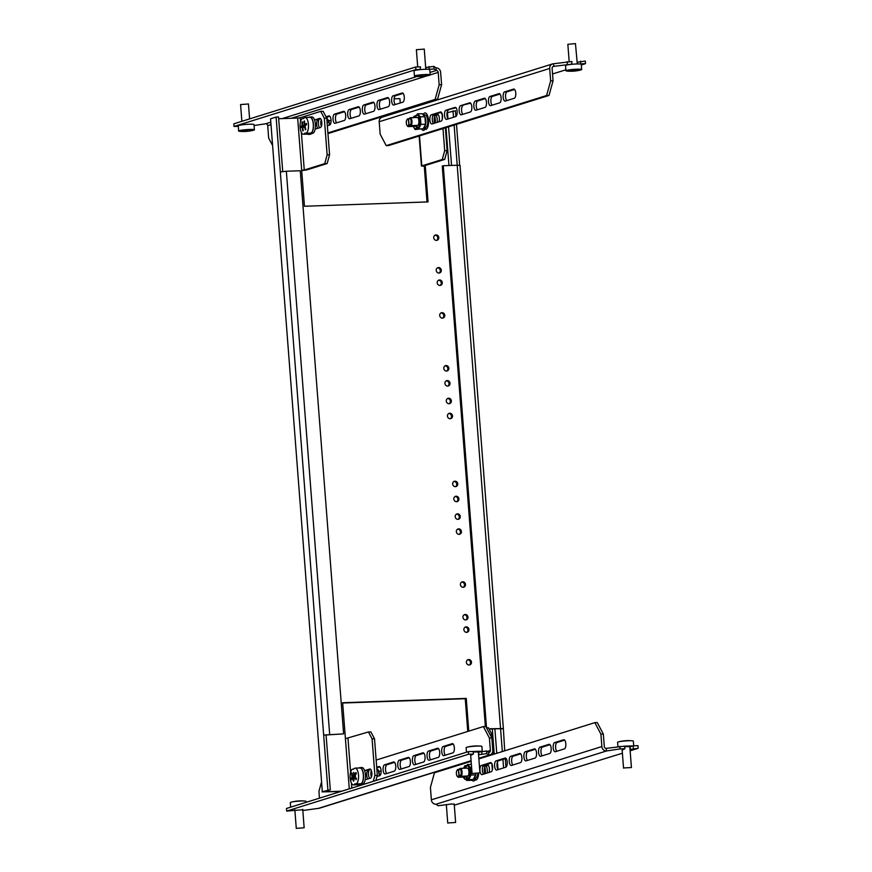 <?xml version="1.0" encoding="UTF-8"?>
<svg xmlns="http://www.w3.org/2000/svg" width="872" height="872" viewBox="0 0 872 872"><rect width="100%" height="100%" fill="white"/><g stroke="black" fill="none" stroke-linecap="round" stroke-linejoin="round"><path stroke-width="1.31" d="M484.799 773.769A4.611 1.798 88 0 1 484.265 771.197A4.611 1.798 88 0 1 485.671 766.074L488.255 765.267M365.313 778.903A4.611 1.798 -92 0 0 366.218 779.47A4.611 1.798 -92 0 0 366.414 779.437L370.458 778.173A4.611 1.798 -92 0 0 371.886 773.29A4.611 1.798 -92 0 0 369.935 768.995A4.611 1.798 -92 0 0 369.75 769.028L365.706 770.292A4.611 1.798 -92 0 0 364.812 771.306M370.709 769.398L368.137 770.205A4.611 1.798 -92 0 0 366.72 775.328A4.611 1.798 -92 0 0 367.875 778.979M315.25 128.249A4.611 1.798 -92 0 0 316.155 128.816A4.611 1.798 -92 0 0 316.351 128.784L320.384 127.519A4.611 1.798 -92 0 0 321.823 122.636A4.611 1.798 -92 0 0 319.871 118.341A4.611 1.798 -92 0 0 319.686 118.374L315.642 119.638A4.611 1.798 -92 0 0 314.748 120.652M320.645 118.745L318.062 119.551A4.611 1.798 -92 0 0 316.656 124.674A4.611 1.798 -92 0 0 317.811 128.326M434.736 123.116A4.611 1.798 88 0 1 434.191 120.543A4.611 1.798 88 0 1 435.608 115.42L438.191 114.614M453.909 481.508A2.769 2.529 -107.4 0 1 455.522 486.663M455.01 481.18A2.769 2.529 -107.4 0 1 456.045 486.565A2.769 2.529 -107.4 0 1 452.721 484.352A2.769 2.529 -107.4 0 1 455.01 481.18M456.427 514.164A2.769 2.529 -107.4 0 1 458.04 519.331M457.528 513.848A2.769 2.529 -107.4 0 1 458.563 519.232A2.769 2.529 -107.4 0 1 455.238 517.02A2.769 2.529 -107.4 0 1 457.528 513.848M446.17 380.901A2.769 2.529 -107.4 0 1 447.783 386.067M447.271 380.584A2.769 2.529 -107.4 0 1 448.306 385.969A2.769 2.529 -107.4 0 1 444.982 383.745A2.769 2.529 -107.4 0 1 447.271 380.584M448.677 413.568A2.769 2.529 -107.4 0 1 450.29 418.724M449.778 413.241A2.769 2.529 -107.4 0 1 450.813 418.625A2.769 2.529 -107.4 0 1 447.489 416.413A2.769 2.529 -107.4 0 1 449.778 413.241M464.166 614.771A2.769 2.529 -107.4 0 1 465.779 619.938M465.267 614.455A2.769 2.529 -107.4 0 1 466.302 619.829A2.769 2.529 -107.4 0 1 462.978 617.616A2.769 2.529 -107.4 0 1 465.267 614.455M461.648 582.104A2.769 2.529 -107.4 0 1 463.261 587.27M462.749 581.788A2.769 2.529 -107.4 0 1 463.784 587.172A2.769 2.529 -107.4 0 1 460.46 584.959A2.769 2.529 -107.4 0 1 462.749 581.788M438.431 280.293A2.769 2.529 -107.4 0 1 440.044 285.46M439.532 279.977A2.769 2.529 -107.4 0 1 440.567 285.362A2.769 2.529 -107.4 0 1 437.243 283.149A2.769 2.529 -107.4 0 1 439.532 279.977M440.938 312.961A2.769 2.529 -107.4 0 1 442.551 318.127M442.039 312.645A2.769 2.529 -107.4 0 1 443.074 318.029A2.769 2.529 -107.4 0 1 439.75 315.806A2.769 2.529 -107.4 0 1 442.039 312.645M447.521 398.537A2.769 2.529 -107.4 0 1 449.135 403.703M448.622 398.221A2.769 2.529 -107.4 0 1 449.658 403.605A2.769 2.529 -107.4 0 1 446.333 401.393A2.769 2.529 -107.4 0 1 448.622 398.221M445.014 365.88A2.769 2.529 -107.4 0 1 446.628 371.036M446.115 365.553A2.769 2.529 -107.4 0 1 447.151 370.938A2.769 2.529 -107.4 0 1 443.826 368.725A2.769 2.529 -107.4 0 1 446.115 365.553M434.954 235.222A2.769 2.529 -107.4 0 1 436.567 240.389M436.055 234.906A2.769 2.529 -107.4 0 1 437.09 240.291A2.769 2.529 -107.4 0 1 433.766 238.067A2.769 2.529 -107.4 0 1 436.055 234.906M437.472 267.889A2.769 2.529 -107.4 0 1 439.085 273.045M438.572 267.562A2.769 2.529 -107.4 0 1 439.608 272.947A2.769 2.529 -107.4 0 1 436.283 270.734A2.769 2.529 -107.4 0 1 438.572 267.562M455.064 496.528A2.769 2.529 -107.4 0 1 456.677 501.694M456.165 496.212A2.769 2.529 -107.4 0 1 457.201 501.596A2.769 2.529 -107.4 0 1 453.876 499.384A2.769 2.529 -107.4 0 1 456.165 496.212M465.114 627.186A2.769 2.529 -107.4 0 1 466.727 632.342M466.215 626.859A2.769 2.529 -107.4 0 1 467.25 632.244A2.769 2.529 -107.4 0 1 463.926 630.031A2.769 2.529 -107.4 0 1 466.215 626.859M457.582 529.195A2.769 2.529 -107.4 0 1 459.195 534.351M458.683 528.868A2.769 2.529 -107.4 0 1 459.718 534.253A2.769 2.529 -107.4 0 1 456.394 532.04A2.769 2.529 -107.4 0 1 458.683 528.868M467.632 659.842A2.769 2.529 -107.4 0 1 469.245 665.009M468.733 659.526A2.769 2.529 -107.4 0 1 469.768 664.911A2.769 2.529 -107.4 0 1 466.444 662.698A2.769 2.529 -107.4 0 1 468.733 659.526M482.914 766.357A4.611 1.798 88 0 1 483.252 766.161L487.295 764.897A4.611 1.798 88 0 1 487.481 764.864A4.611 1.798 88 0 1 489.214 767.491A4.611 1.798 88 0 1 489.116 772.418M492.342 769.943L491.852 763.665M491.187 755.043L491.132 754.313M493.563 754.302L492.048 734.649L490.129 734.715M485.377 726.496L442.257 166.04L443.27 165.724L486.522 727.826L488.418 727.749L492.048 734.649M373.271 781.345L374.895 775.448L377.325 775.361L374.513 738.78L372.082 738.867L368.453 731.968L345.421 738.66L349.28 788.833M377.325 775.361L375.897 780.516M368.453 731.968L370.873 731.881L374.513 738.78M374.895 775.448L372.082 738.867M468.776 731.128L466.258 698.396L342.652 702.734L345.421 738.66M278.659 118.734L297.668 118.058L304.448 206.25L428.054 201.912L425.285 165.974L424.283 166.29L427.018 201.944M455.893 116.488L455.457 110.766L447.053 112.684M456.492 124.347L459.653 165.288M505.956 767.142L505.302 758.662M504.703 750.825L503.362 728.545L488.952 728.763M503.002 728.752L500.583 728.839L502.327 751.566M502.937 759.403L503.591 767.894M453.026 110.853L453.516 117.24M454.127 125.088L457.211 165.233L460.024 165.429L503.362 728.545M322.324 791.667L270.549 118.799L322.324 791.667L330.303 789.847L325.768 791.264M327.883 789.934L280.326 171.937L286.343 171.239L300.273 170.749L343.601 733.864L323.654 735.052L326.084 734.976L330.303 789.847M270.549 118.799L276.108 117.066L280.326 171.937M282.724 171.522L278.528 116.979L276.108 117.066M341.726 791.198L325.812 791.754M467.763 731.444L465.245 698.712L342.674 703.017M340.712 791.514L321.964 791.874M466.258 698.396L465.245 698.712M343.601 733.864L326.084 734.976M500.572 728.687L489.094 729.036M443.27 165.724L457.201 165.233L500.528 728.349M301.679 170.323L304.263 170.018L301.363 132.435M301.701 170.585L306.682 169.942L327.142 163.544L324.722 163.631L304.263 170.018M300.535 121.622L300.24 117.764L297.668 118.058M300.24 117.764L320.7 111.365L323.12 111.278L326.76 118.178L329.572 154.758L327.142 163.544M326.76 118.178L324.33 118.254L327.142 154.845L329.572 154.758M324.33 118.254L320.7 111.365M324.722 163.631L327.142 154.845M445.363 127.824L447.118 150.627L444.687 159.413L425.253 165.484M444.687 159.413L442.268 159.5L421.808 165.887L424.283 166.29M432.85 115.704A4.611 1.798 88 0 1 433.188 115.507L437.232 114.243A4.611 1.798 88 0 1 437.417 114.21A4.611 1.798 88 0 1 439.139 116.837A4.611 1.798 88 0 1 439.052 121.764M442.268 159.5L444.687 150.714L447.118 150.627M442.202 114.112L442.278 119.29M442.987 128.566L444.687 150.714M441.875 114.134L440.992 112.466M470.684 755.403L473.387 754.073L468.547 754.247L468.34 751.631L473.191 751.457L473.387 754.073M468.547 754.247L286.681 811.069L302.758 809.75M302.824 810.502L318.422 808.377L471.087 760.678M478.357 752.187L486.522 750.988L488.712 752.492L488.92 755.108L486.718 753.604L478.554 754.803M286.681 811.069L286.485 808.464L468.34 751.631M481.671 751.163L481.878 753.779M486.718 753.604L486.522 750.988M409.24 757.768L401.6 760.155A4.611 1.798 -92 0 0 400.161 764.036A4.611 1.798 -92 0 0 401.349 768.93M430.648 759.774A4.611 1.798 88 0 1 429.46 754.88A4.611 1.798 88 0 1 430.899 750.999L438.54 748.612M491.852 737.974L489.421 738.061L483.371 726.572L485.791 726.485L491.852 737.974L492.8 750.389A4.611 4.218 72.6 0 1 489.933 754.934L478.837 758.4M394.591 762.346L386.95 764.733A4.611 1.798 -92 0 0 385.511 768.614A4.611 1.798 -92 0 0 386.699 773.508M379.941 766.924L376.748 767.916M371.341 770.488A4.611 1.798 -92 0 0 371.418 776.985M415.998 764.352A4.611 1.798 88 0 1 414.81 759.458A4.611 1.798 88 0 1 416.249 755.577L423.89 753.19M445.298 755.196A4.611 1.798 88 0 1 444.11 750.302A4.611 1.798 88 0 1 445.548 746.421L453.189 744.034M408.979 766.543A4.611 1.798 -92 0 0 410.407 761.659A4.611 1.798 -92 0 0 408.467 757.365A4.611 1.798 -92 0 0 408.27 757.397L399.18 760.231A4.611 1.798 -92 0 0 397.752 765.115A4.611 1.798 -92 0 0 399.692 769.409A4.611 1.798 -92 0 0 399.888 769.377L408.979 766.543M376.998 776.527L379.68 775.699A4.611 1.798 -92 0 0 381.108 770.815A4.611 1.798 -92 0 0 379.167 766.521A4.611 1.798 -92 0 0 378.971 766.553L376.704 767.262M369.314 769.834A4.611 1.798 -92 0 0 368.453 774.336A4.611 1.798 -92 0 0 369.837 778.369M394.329 771.121A4.611 1.798 -92 0 0 395.757 766.237A4.611 1.798 -92 0 0 393.817 761.943A4.611 1.798 -92 0 0 393.621 761.975L384.53 764.809A4.611 1.798 -92 0 0 383.102 769.693A4.611 1.798 -92 0 0 385.043 773.987A4.611 1.798 -92 0 0 385.239 773.955L394.329 771.121M489.421 738.061L490.38 750.465L487.208 751.457M376.148 760.079L483.371 726.572M321.278 782.849L318.934 791.329L319.457 798.153M423.629 761.965L414.538 764.798A4.611 1.798 88 0 1 414.342 764.831A4.611 1.798 88 0 1 412.402 760.537A4.611 1.798 88 0 1 413.829 755.653L422.92 752.819A4.611 1.798 88 0 1 423.116 752.787A4.611 1.798 88 0 1 425.056 757.081A4.611 1.798 88 0 1 423.629 761.965M438.278 757.387L429.188 760.221A4.611 1.798 88 0 1 428.991 760.264A4.611 1.798 88 0 1 427.051 755.959A4.611 1.798 88 0 1 428.479 751.075L437.57 748.241A4.611 1.798 88 0 1 437.766 748.209A4.611 1.798 88 0 1 439.706 752.503A4.611 1.798 88 0 1 438.278 757.387M452.928 752.808L443.837 755.653A4.611 1.798 88 0 1 443.641 755.686A4.611 1.798 88 0 1 441.701 751.381A4.611 1.798 88 0 1 443.129 746.497L452.219 743.663A4.611 1.798 88 0 1 452.415 743.631A4.611 1.798 88 0 1 454.356 747.925A4.611 1.798 88 0 1 452.928 752.808M488.712 752.492A1.973 1.809 72.6 0 0 490.38 750.465M478.826 758.259L488.92 755.108A4.611 4.218 72.6 0 0 489.933 754.934M471.098 760.82L319.446 808.202A4.611 4.218 -107.4 0 1 318.422 808.377M577.155 62.239L585.319 61.051L585.515 63.656L580.665 63.83L580.469 61.214M572.185 64.125L553.785 66.348L553.578 63.743L571.988 61.52L571.618 64.31M552.543 73.967L565.852 69.804M581.33 64.975L585.515 63.656M580.098 64.005L580.665 63.83M567.138 61.683L567.345 64.299M460.601 105.665L469.692 102.82A4.611 1.798 88 0 1 469.888 102.787A4.611 1.798 88 0 1 471.828 107.093A4.611 1.798 88 0 1 470.4 111.965L461.299 114.81A4.611 1.798 88 0 1 461.114 114.842A4.611 1.798 88 0 1 459.163 110.548A4.611 1.798 88 0 1 460.601 105.665L470.651 103.19M489.901 96.509A4.611 1.798 -92 0 0 488.473 101.392A4.611 1.798 -92 0 0 490.413 105.686A4.611 1.798 -92 0 0 490.598 105.654L499.7 102.809A4.611 1.798 -92 0 0 501.128 97.936A4.611 1.798 -92 0 0 499.187 93.631A4.611 1.798 -92 0 0 498.991 93.664L489.901 96.509L492.32 96.421A4.611 1.798 -92 0 0 490.882 100.302A4.611 1.798 -92 0 0 492.059 105.196M386.209 145.635L546.602 95.517L550.646 80.867L549.687 68.463A4.611 4.218 72.6 0 1 552.554 63.918L382.067 117.186A4.611 4.218 -107.4 0 0 379.2 121.731L380.148 134.146L386.209 145.635L388.629 145.548L549.022 95.43L546.602 95.517M445.952 110.243L455.042 107.398A4.611 1.798 88 0 1 455.238 107.365A4.611 1.798 88 0 1 457.179 111.66A4.611 1.798 88 0 1 455.751 116.543L446.649 119.388A4.611 1.798 88 0 1 446.464 119.42A4.611 1.798 88 0 1 444.513 115.126A4.611 1.798 88 0 1 445.952 110.243L456.002 107.768M431.302 114.821L440.393 111.976A4.611 1.798 88 0 1 440.589 111.943A4.611 1.798 88 0 1 442.529 116.238A4.611 1.798 88 0 1 441.101 121.121L432 123.966A4.611 1.798 88 0 1 431.814 123.998A4.611 1.798 88 0 1 429.863 119.704A4.611 1.798 88 0 1 431.302 114.821L441.352 112.346M475.251 101.087A4.611 1.798 -92 0 0 473.812 105.97A4.611 1.798 -92 0 0 475.763 110.264A4.611 1.798 -92 0 0 475.949 110.232L485.05 107.387A4.611 1.798 -92 0 0 486.478 102.514A4.611 1.798 -92 0 0 484.538 98.209A4.611 1.798 -92 0 0 484.342 98.242L475.251 101.087L477.671 100.999A4.611 1.798 -92 0 0 476.232 104.88A4.611 1.798 -92 0 0 477.409 109.774M504.55 91.931A4.611 1.798 -92 0 0 503.122 96.814A4.611 1.798 -92 0 0 505.062 101.108A4.611 1.798 -92 0 0 505.259 101.076L514.349 98.231A4.611 1.798 -92 0 0 515.777 93.359A4.611 1.798 -92 0 0 513.837 89.053A4.611 1.798 -92 0 0 513.641 89.086L504.55 91.931L506.97 91.843A4.611 1.798 -92 0 0 505.531 95.724A4.611 1.798 -92 0 0 506.708 100.618M462.76 114.352A4.611 1.798 88 0 1 461.582 109.458A4.611 1.798 88 0 1 463.021 105.577M433.46 123.508A4.611 1.798 88 0 1 432.283 118.614A4.611 1.798 88 0 1 433.722 114.733M448.11 118.93A4.611 1.798 88 0 1 446.933 114.036A4.611 1.798 88 0 1 448.372 110.155M550.646 80.867L553.066 80.791L552.118 68.376A1.973 1.809 72.6 0 1 553.785 66.348L552.935 66.61M553.066 80.791L549.022 95.43M485.301 98.612L477.671 100.999M499.961 94.034L492.32 96.421M514.611 89.456L506.97 91.843M553.578 63.743A4.611 4.218 72.6 0 0 552.554 63.918M425.678 67.569L433.842 66.37L436.033 67.874A4.611 4.218 72.6 0 1 440.633 72.289L441.581 84.704L437.537 99.354L327.937 133.59M420.141 69.629L420.511 66.839L415.661 67.013L233.805 123.835L234.001 126.451L238.285 126.298M420.707 69.455L415.868 69.618L234.001 126.451M254.079 125.524L265.742 123.759A1.973 1.809 -107.4 0 1 267.715 125.655L270.636 124.74M423.574 76.344A39.643 39.022 118.8 0 1 423.062 76.387A39.643 39.022 118.8 0 1 422.408 76.442A39.894 5.875 -95.2 0 1 422.321 76.453A39.894 5.875 -95.2 0 1 421.841 76.365A39.894 39.262 118.8 0 1 418.059 76.464A39.643 5.842 -95.2 0 1 417.852 76.355A39.894 39.262 -61.2 0 0 421.634 76.256A39.894 5.875 -95.2 0 1 421.023 75.679A39.643 39.022 -61.2 0 0 421.667 75.624A39.643 39.022 -61.2 0 0 422.321 75.559A39.894 5.875 84.8 0 0 422.931 76.136A39.894 39.262 -61.2 0 0 426.67 75.548A39.643 5.842 84.8 0 0 426.877 75.657A39.894 39.262 118.8 0 1 423.138 76.246A39.894 5.875 84.8 0 0 423.639 76.333A39.894 39.894 0 0 0 429.231 75.319A7.903 0.774 175.6 0 0 430.201 74.872L438.202 72.376A1.973 1.809 72.6 0 0 436.24 70.479L434.038 68.986L428.621 69.335M415.661 67.013L415.868 69.618M428.991 66.544L429.198 69.15M433.842 66.37L434.038 68.986M359.166 107.114L351.536 109.501A4.611 1.798 -92 0 0 350.097 113.382A4.611 1.798 -92 0 0 351.274 118.276M326.335 117.371L329.867 116.27M321.354 126.331A4.611 1.798 88 0 1 321.267 119.835M373.816 102.536L366.185 104.923A4.611 1.798 -92 0 0 364.747 108.804A4.611 1.798 -92 0 0 365.924 113.698M388.465 97.958L380.835 100.345A4.611 1.798 -92 0 0 379.396 104.226A4.611 1.798 -92 0 0 380.574 109.12M403.115 93.38L395.485 95.767A4.611 1.798 -92 0 0 394.046 99.648A4.611 1.798 -92 0 0 395.223 104.542M336.625 122.854A4.611 1.798 88 0 1 335.448 117.96A4.611 1.798 88 0 1 336.886 114.079L344.516 111.692M349.116 109.578A4.611 1.798 -92 0 0 347.677 114.461A4.611 1.798 -92 0 0 349.628 118.756A4.611 1.798 -92 0 0 349.814 118.723L358.915 115.889A4.611 1.798 -92 0 0 360.343 111.006A4.611 1.798 -92 0 0 358.403 106.711A4.611 1.798 -92 0 0 358.207 106.744L349.116 109.578L351.536 109.501M393.065 95.844A4.611 1.798 -92 0 0 391.626 100.727A4.611 1.798 -92 0 0 393.577 105.032A4.611 1.798 -92 0 0 393.763 105L402.864 102.155A4.611 1.798 -92 0 0 404.292 97.272A4.611 1.798 -92 0 0 402.352 92.977A4.611 1.798 -92 0 0 402.156 93.01L393.065 95.844L395.485 95.767M378.415 100.422A4.611 1.798 -92 0 0 376.977 105.305A4.611 1.798 -92 0 0 378.928 109.61A4.611 1.798 -92 0 0 379.113 109.578L388.214 106.733A4.611 1.798 -92 0 0 389.642 101.85A4.611 1.798 -92 0 0 387.702 97.555A4.611 1.798 -92 0 0 387.506 97.588L378.415 100.422L380.835 100.345M363.766 105A4.611 1.798 -92 0 0 362.327 109.883A4.611 1.798 -92 0 0 364.278 114.188A4.611 1.798 -92 0 0 364.463 114.145L373.565 111.311A4.611 1.798 -92 0 0 374.993 106.428A4.611 1.798 -92 0 0 373.053 102.133A4.611 1.798 -92 0 0 372.856 102.166L363.766 105L366.185 104.923M272.173 144.719L268.663 138.07L267.715 125.655M437.537 99.354L435.117 99.43L327.894 132.936M435.117 99.43L439.161 84.791L441.581 84.704M438.202 72.376L439.161 84.791M334.467 114.156L343.557 111.322A4.611 1.798 88 0 1 343.742 111.289A4.611 1.798 88 0 1 345.694 115.584A4.611 1.798 88 0 1 344.266 120.467L335.164 123.301A4.611 1.798 88 0 1 334.979 123.334A4.611 1.798 88 0 1 333.028 119.039A4.611 1.798 88 0 1 334.467 114.156L336.886 114.079M326.03 116.794L328.908 115.9A4.611 1.798 88 0 1 329.093 115.867A4.611 1.798 88 0 1 331.044 120.162A4.611 1.798 88 0 1 329.616 125.045L327.338 125.753M319.773 127.715A4.611 1.798 88 0 1 318.389 123.682A4.611 1.798 88 0 1 319.25 119.181M430.016 72.431L436.24 70.479L436.033 67.874M622.161 750.084L624.864 748.754L620.014 748.917L606.454 750.977L435.967 804.246L438.158 805.75L452.045 803.929L454.236 804.42M630.14 750.803L638.195 748.285L630.031 749.473M454.29 805.183L622.401 753.223M633.345 748.449L633.148 745.843L629.835 746.868M633.148 745.843L637.999 745.669L638.195 748.285M606.258 748.361L606.454 750.977A4.611 4.218 72.6 0 1 601.865 746.552L600.906 734.137L594.857 722.648L597.276 722.572L603.337 734.05L604.285 746.465A1.973 1.809 72.6 0 0 606.258 748.361L624.668 746.138L624.864 748.754M620.014 748.917L619.818 746.312M520.464 762.619L511.374 765.463A4.611 1.798 88 0 1 511.177 765.496A4.611 1.798 88 0 1 509.237 761.202A4.611 1.798 88 0 1 510.665 756.318L519.756 753.473A4.611 1.798 88 0 1 519.952 753.441A4.611 1.798 88 0 1 521.892 757.746A4.611 1.798 88 0 1 520.464 762.619M491.165 771.774A4.611 1.798 -92 0 0 492.593 766.891A4.611 1.798 -92 0 0 490.653 762.597A4.611 1.798 -92 0 0 490.456 762.629L481.366 765.474A4.611 1.798 -92 0 0 479.938 770.358A4.611 1.798 -92 0 0 481.878 774.652A4.611 1.798 -92 0 0 482.074 774.619L491.165 771.774M594.857 722.648L478.87 758.891M471.131 761.311L434.463 772.766L430.419 787.416L431.368 799.831A4.611 4.218 -107.4 0 0 435.967 804.246M535.114 758.041L526.023 760.885A4.611 1.798 88 0 1 525.827 760.918A4.611 1.798 88 0 1 523.887 756.624A4.611 1.798 88 0 1 525.315 751.74L534.405 748.895A4.611 1.798 88 0 1 534.601 748.863A4.611 1.798 88 0 1 536.542 753.168A4.611 1.798 88 0 1 535.114 758.041M549.763 753.463L540.673 756.307A4.611 1.798 88 0 1 540.477 756.34A4.611 1.798 88 0 1 538.536 752.046A4.611 1.798 88 0 1 539.964 747.162L549.055 744.317A4.611 1.798 88 0 1 549.251 744.285A4.611 1.798 88 0 1 551.191 748.59A4.611 1.798 88 0 1 549.763 753.463M564.413 748.885L555.322 751.729A4.611 1.798 88 0 1 555.126 751.762A4.611 1.798 88 0 1 553.186 747.468A4.611 1.798 88 0 1 554.614 742.584L563.704 739.739A4.611 1.798 88 0 1 563.901 739.707A4.611 1.798 88 0 1 565.841 744.012A4.611 1.798 88 0 1 564.413 748.885M505.815 767.197A4.611 1.798 -92 0 0 507.242 762.313A4.611 1.798 -92 0 0 505.302 758.019A4.611 1.798 -92 0 0 505.106 758.051L496.015 760.896A4.611 1.798 -92 0 0 494.588 765.779A4.611 1.798 -92 0 0 496.528 770.074A4.611 1.798 -92 0 0 496.724 770.041L505.815 767.197M512.834 765.006A4.611 1.798 88 0 1 511.646 760.112A4.611 1.798 88 0 1 513.085 756.231L520.726 753.844M556.783 751.272A4.611 1.798 88 0 1 555.595 746.378A4.611 1.798 88 0 1 557.034 742.497L564.674 740.11M542.133 755.85A4.611 1.798 88 0 1 540.945 750.956A4.611 1.798 88 0 1 542.384 747.075L550.025 744.688M527.484 760.428A4.611 1.798 88 0 1 526.296 755.534A4.611 1.798 88 0 1 527.734 751.653L535.375 749.266M506.076 758.422L498.435 760.809A4.611 1.798 -92 0 0 496.996 764.689A4.611 1.798 -92 0 0 498.185 769.584M491.427 763L483.786 765.387A4.611 1.798 -92 0 0 482.347 769.268A4.611 1.798 -92 0 0 483.535 774.162M603.337 734.05L600.906 734.137M249.599 118.897L248.455 103.975L240.574 104.575L241.86 121.317M247.245 131.192L247.212 131.323A39.894 39.894 0 0 0 253.436 130.255A7.903 0.774 175.6 0 0 254.406 129.808L254.003 124.576A7.903 0.774 175.6 0 0 254.003 124.576A7.903 0.774 175.6 0 0 246.111 124.413A7.903 0.774 175.6 0 0 238.252 125.775A7.903 0.774 175.6 0 0 238.252 125.786A7.903 0.774 175.6 0 0 238.252 125.797L238.645 131.018A7.903 0.774 175.6 0 0 238.645 131.018A7.903 0.774 175.6 0 0 239.68 131.312A39.894 39.894 0 0 0 245.904 131.432L245.926 131.301A39.894 39.698 -178.2 0 1 242.1 131.345L242.111 131.214A39.894 39.698 1.8 0 0 245.937 131.171L245.926 130.549A39.643 39.447 1.8 0 0 247.234 130.451L247.245 131.062A39.894 39.698 1.8 0 0 251.038 130.538L251.027 130.658A39.894 39.698 -178.2 0 1 247.245 131.192L247.212 131.323A39.643 39.447 -178.2 0 1 245.904 131.421M254.406 129.808A7.903 0.774 175.6 0 0 254.406 129.797A7.903 0.774 175.6 0 0 246.547 129.634A7.903 0.774 175.6 0 0 238.645 131.007M247.245 131.062L247.201 130.451M303.423 134.234A7.903 3.085 -92 0 0 303.75 134.179A7.903 3.085 -92 0 0 304.96 133.078A7.903 3.085 -92 0 0 305.68 133.263A7.903 3.085 -92 0 0 306.562 132.893A7.903 3.085 -92 0 0 308.263 122.963A7.903 3.085 -92 0 0 305.124 117.48A7.903 3.085 -92 0 0 304.241 117.851A7.903 3.085 -92 0 0 303.587 118.636A7.903 3.085 -92 0 0 302.867 118.45A7.903 3.085 -92 0 0 302.54 118.505A7.903 3.085 -92 0 0 300.121 127.29A7.903 3.085 -92 0 0 303.423 134.234L308.274 134.07A7.903 3.085 -92 0 0 309.658 133.122A8.229 3.205 -92 0 0 310.541 133.427A8.229 3.205 -92 0 0 311.457 133.035A8.229 3.205 -92 0 0 313.375 123.879A8.229 3.205 -92 0 0 309.963 116.979A8.229 3.205 -92 0 0 309.07 117.339M304.197 126.538A39.894 3.902 175.6 0 0 302.737 126.941A39.894 36.526 72.6 0 0 303.249 130.724A39.643 3.88 175.6 0 0 302.998 130.8A39.643 3.88 175.6 0 0 302.748 130.876A39.894 36.526 -107.4 0 1 302.224 127.094A39.894 3.902 175.6 0 0 300.993 127.552A39.643 36.297 -107.4 0 1 300.895 126.244A39.894 3.902 -4.4 0 1 302.126 125.797A39.894 36.526 -107.4 0 1 302.061 121.993A39.643 3.88 -4.4 0 1 302.312 121.916A39.643 3.88 -4.4 0 1 302.573 121.84A39.894 36.526 72.6 0 0 302.628 125.633A39.894 3.902 -4.4 0 1 304.045 125.241M306.137 124.979A7.903 3.085 -92 0 0 305.974 123.704M304.328 125.165A39.643 36.297 72.6 0 0 304.415 126.342M300.895 126.244L302.355 126.189M307.369 134.103A8.229 3.205 -92 0 0 308.285 134.397A8.229 3.205 -92 0 0 308.623 134.343A8.229 3.205 -92 0 0 309.92 133.122M308.285 134.397L310.225 134.332A8.229 3.205 -92 0 0 310.563 134.266A8.229 3.205 -92 0 0 311.642 133.383M424.217 49.105L416.424 49.704M414.451 76.082A7.903 0.774 175.6 0 1 421.1 74.807A7.903 0.774 175.6 0 1 430.103 74.763A7.903 0.774 175.6 0 1 430.201 74.872L429.798 69.64A7.903 0.774 175.6 0 0 429.7 69.531A7.903 0.774 175.6 0 0 421.274 69.52A7.903 0.774 175.6 0 0 414.047 70.861L414.451 76.082A7.903 0.774 175.6 0 0 414.538 76.191A7.903 0.774 175.6 0 0 415.475 76.376A39.894 39.894 0 0 0 422.321 76.453M421.634 76.256L421.59 75.635M422.408 76.442L422.342 75.591M421.841 76.365L421.776 75.613M400.259 102.961L399.932 98.656L394.1 98.754M577.286 63.95L575.455 43.6L567.846 44.33L569.176 61.618M576.076 70.894A39.894 39.894 0 0 0 580.708 70A7.903 0.774 175.6 0 0 581.678 69.542L581.275 64.321A7.903 0.774 175.6 0 0 580.719 64.081A7.903 0.774 175.6 0 0 571.89 64.277A7.903 0.774 175.6 0 0 565.525 65.531L565.928 70.763A7.903 0.774 175.6 0 0 566.473 70.992A7.903 0.774 175.6 0 0 566.953 71.057A39.894 39.894 0 0 0 574.681 71.057A39.894 14.344 -96.6 0 1 573.493 71.035A39.894 37.016 99.8 0 1 569.928 71.199A39.643 14.246 -96.6 0 1 569.449 71.123A39.894 37.016 -80.2 0 0 573.002 70.959A39.894 14.344 -96.6 0 1 571.585 70.469A39.643 36.788 -80.2 0 0 572.196 70.403A39.643 36.788 -80.2 0 0 572.806 70.327A39.894 14.344 83.4 0 0 574.223 70.817A39.894 37.016 -80.2 0 0 577.744 70.163A39.643 14.246 83.4 0 0 578.234 70.24A39.894 37.016 99.8 0 1 574.713 70.894A39.894 14.344 83.4 0 0 576.076 70.894A39.894 14.344 83.4 0 0 576.098 70.894A39.643 36.788 99.8 0 1 575.487 70.97A39.643 36.788 99.8 0 1 574.877 71.035A39.894 14.344 -96.6 0 1 574.681 71.057M581.678 69.542A7.903 0.774 175.6 0 0 581.123 69.313A7.903 0.774 175.6 0 0 570.898 69.651A7.903 0.774 175.6 0 0 565.928 70.763M573.002 70.959L572.969 70.403M472.09 773.497L479.949 772.865L472.09 773.497M473.234 751.98L478.325 751.991M473.202 751.588A7.903 0.774 -4.4 0 1 481.104 751.337M466.149 747.696A7.903 0.774 -4.4 0 1 466.117 747.642A7.903 0.774 -4.4 0 1 467.087 747.184A7.903 0.774 -4.4 0 1 473.322 746.312A7.903 0.774 -4.4 0 1 480.853 746.127A7.903 0.774 -4.4 0 1 481.845 746.367A7.903 0.774 -4.4 0 1 481.878 746.432A7.903 0.774 -4.4 0 1 481.856 746.487M480.853 746.127A39.894 39.894 0 0 0 474.281 746.029A39.894 3.107 85.2 0 0 474.226 746.04A39.643 39.338 -43.1 0 0 473.572 746.094A39.643 39.338 -43.1 0 0 472.918 746.149A39.894 3.107 -94.8 0 1 472.962 746.149A39.894 3.107 -94.8 0 1 473.006 746.149M296.284 828.356L304.154 827.79L296.284 828.356M290.365 802.643A7.903 0.774 -4.4 0 1 290.322 802.567A7.903 0.774 -4.4 0 1 290.354 802.491A7.903 0.774 -4.4 0 1 291.292 802.12A7.903 0.774 -4.4 0 1 298.9 801.139A7.903 0.774 -4.4 0 1 305.047 801.063A7.903 0.774 -4.4 0 1 306.072 801.357L306.148 802.316M299.118 800.932A39.894 3.815 86.1 0 1 299.161 800.921A39.894 3.815 86.1 0 1 299.205 800.921A39.643 39.273 40.2 0 0 297.897 801.019A39.894 3.815 -93.9 0 0 297.843 801.019A39.894 39.894 0 0 0 291.292 802.12M447.881 822.961L455.62 822.47L447.881 822.961M623.916 767.949L631.426 767.534L623.916 767.949M624.701 746.661L629.813 746.628L631.426 767.534M624.679 746.258A7.903 0.774 -4.4 0 1 632.582 746.018M617.921 746.596L617.594 742.312A7.903 0.774 -4.4 0 1 618.335 741.93A7.903 0.774 -4.4 0 1 618.564 741.865A7.903 0.774 -4.4 0 1 628.81 740.753A7.903 0.774 -4.4 0 1 632.32 740.808A7.903 0.774 -4.4 0 1 633.355 741.102L633.715 745.822M627.916 740.622A39.643 35.61 74 0 0 627.622 740.622A39.643 35.61 74 0 0 627.328 740.633A39.643 35.61 74 0 0 626.728 740.655A39.894 17.102 -91.7 0 0 626.532 740.666A39.894 39.894 0 0 0 618.564 741.865M305.68 133.263L310.53 133.1A7.903 3.085 -92 0 0 313.113 122.789A7.903 3.085 -92 0 0 309.974 117.306L305.124 117.48M302.54 127.781A7.903 3.085 -92 0 0 303.216 130.506M302.333 125.786A7.903 3.085 -92 0 0 302.442 127.094M303.282 126.778A39.643 34.924 -130.1 0 1 303.194 126.124A39.894 10.715 -8.8 0 1 304.35 124.969A39.894 35.142 -130.1 0 1 304.012 121.328A39.643 10.649 -8.8 0 1 304.241 121.132A39.643 10.649 -8.8 0 1 304.492 120.925A39.894 35.142 49.9 0 0 304.829 124.565A39.894 10.715 -8.8 0 1 306.432 123.399A39.643 34.924 49.9 0 0 306.628 124.652A39.894 10.715 171.2 0 0 305.015 125.819A39.894 35.142 49.9 0 0 305.81 129.448A39.643 10.649 171.2 0 0 305.56 129.645A39.643 10.649 171.2 0 0 305.331 129.852A39.894 35.142 -130.1 0 1 304.546 126.222A39.894 10.715 171.2 0 0 303.38 127.377M303.194 126.124L304.393 126.08M310.541 133.427L312.47 133.362A8.229 3.205 -92 0 0 313.397 132.969A8.229 3.205 -92 0 0 315.315 123.802A8.229 3.205 -92 0 0 311.893 116.903L309.963 116.979M328.548 120.183A6.235 2.431 88 0 1 328.602 120.314A6.235 2.431 88 0 1 329.235 122.712A6.235 2.431 88 0 1 329.409 125.11M327.076 122.385L328.995 122.32L329.354 125.121M326.695 117.262L328.995 122.32M353.487 784.887A7.903 3.085 -92 0 0 354.969 783.819A7.903 3.085 -92 0 0 355.024 783.732A7.903 3.085 -92 0 0 355.743 783.917A7.903 3.085 -92 0 0 357.771 781.726A7.903 3.085 -92 0 0 357.531 770.565A7.903 3.085 -92 0 0 355.187 768.123A7.903 3.085 -92 0 0 353.651 769.289A7.903 3.085 -92 0 0 352.931 769.104A7.903 3.085 -92 0 0 351.46 770.172A7.903 3.085 -92 0 0 350.664 780.963A7.903 3.085 -92 0 0 353.487 784.887L358.338 784.724A7.903 3.085 -92 0 0 359.722 783.775M356.212 779.426A7.903 3.085 -92 0 0 356.277 778.511M355.994 774.096A7.903 3.085 -92 0 0 355.754 773.028M354.185 775.481A39.894 18.04 165.6 0 0 352.855 777.257A39.894 32.002 32.6 0 0 353.923 780.549A39.643 17.931 165.6 0 0 353.716 780.876A39.643 17.931 165.6 0 0 353.509 781.214A39.894 32.002 -147.4 0 1 352.43 777.922A39.894 18.04 165.6 0 0 351.427 779.83A39.643 31.806 -147.4 0 1 351.133 778.696A39.894 18.04 -14.4 0 1 352.135 776.778A39.894 32.002 -147.4 0 1 351.514 773.475A39.643 17.931 -14.4 0 1 351.721 773.148A39.643 17.931 -14.4 0 1 351.939 772.81A39.894 32.002 32.6 0 0 352.56 776.124A39.894 18.04 -14.4 0 1 354.021 774.194A39.643 31.806 32.6 0 0 354.315 775.328M351.133 778.696L352.005 778.663M357.444 784.756A8.229 3.205 -92 0 0 358.348 785.051A8.229 3.205 -92 0 0 359.885 783.939A8.229 3.205 -92 0 0 359.983 783.775M358.348 785.051L360.289 784.985A8.229 3.205 -92 0 0 361.706 784.037M355.743 783.917L360.594 783.754A7.903 3.085 -92 0 0 363.243 778.903A7.903 3.085 -92 0 0 362.37 770.39A7.903 3.085 -92 0 0 360.038 767.96L355.187 768.123M352.375 775.295A7.903 3.085 -92 0 0 352.528 777.922M353.618 778.663A39.894 25.037 -22 0 1 354.381 776.026A39.894 26.879 -159.3 0 1 353.498 773.268A39.643 24.885 -22 0 1 353.661 772.81A39.643 24.885 -22 0 1 353.847 772.352A39.894 26.879 20.7 0 0 354.73 775.121A39.894 25.037 -22 0 1 355.95 772.472A39.643 26.716 20.7 0 0 356.332 773.42A39.894 25.037 158 0 0 355.111 776.069A39.894 26.879 20.7 0 0 356.452 778.816A39.643 24.885 158 0 0 356.277 779.274A39.643 24.885 158 0 0 356.103 779.732A39.894 26.879 -159.3 0 1 354.773 776.985A39.894 25.037 158 0 0 353.999 779.612M359.711 783.797A8.229 3.205 -92 0 0 360.605 784.081A8.229 3.205 -92 0 0 362.708 781.792A8.229 3.205 -92 0 0 363.188 772.734A8.229 3.205 -92 0 0 360.027 767.633A8.229 3.205 -92 0 0 359.133 767.992M360.605 784.081L362.545 784.015A8.229 3.205 -92 0 0 364.649 781.726A8.229 3.205 -92 0 0 365.128 772.668A8.229 3.205 -92 0 0 361.967 767.556L360.027 767.633M376.922 770.085L378.295 770.041L378.666 770.968A6.235 2.431 88 0 1 378.666 770.968A6.235 2.431 88 0 1 379.473 775.764M376.802 768.592L378.295 770.041L379.375 775.786M457.288 770.118A3.292 1.286 -92 0 0 457.026 770.368A3.292 1.286 -92 0 0 456.383 773.366A3.292 1.286 -92 0 0 457.233 776.32A3.292 1.286 -92 0 0 458.051 776.527A3.292 1.286 -92 0 0 458.901 772.581A3.292 1.286 -92 0 0 457.288 770.118M459.62 775.502A3.946 1.537 88 0 1 458.737 777.148A3.946 1.537 88 0 1 458.41 777.246A3.946 1.537 88 0 1 457.746 776.898L457.233 776.32M457.026 770.368L457.495 769.747A3.946 1.537 88 0 1 457.811 769.453A3.946 1.537 88 0 1 458.138 769.355A3.946 1.537 88 0 1 458.977 769.932M475.85 777.9A8.229 3.205 88 0 1 473.474 781.007A8.229 3.205 88 0 1 471.741 779.83M474.248 778.369L474.335 778.347A6.126 2.387 -92 0 0 474.608 777.966L475.905 777.879M466.269 776.08A3.946 1.537 88 0 1 465.964 776.614A3.946 1.537 88 0 1 465.648 776.908A3.946 1.537 88 0 1 464.994 776.93M466.542 768.167A6.235 2.431 -92 0 0 464.449 766.989A6.235 2.431 -92 0 0 463.479 768.276M463.446 777.072A6.235 2.431 -92 0 0 463.555 777.355A6.235 2.431 -92 0 0 465.91 779.132A6.235 2.431 -92 0 0 467.414 776.015A3.946 1.537 88 0 0 467.741 776.004A3.946 1.537 88 0 0 468.21 775.644A3.946 1.537 88 0 0 468.973 772.036A3.946 1.537 88 0 0 467.959 768.494A3.946 1.537 88 0 0 467.13 768.167M466.705 765.572L465.016 765.638L463.523 768.134M471.97 779.492L471.403 780.277L466.803 780.44L463.555 777.355M471.371 764.384L467.577 764.515L465.942 766.771L465.016 765.638M466.803 780.44L467.076 778.413M459.675 769.082A3.292 1.286 -92 0 0 459.272 769.387A3.292 1.286 -92 0 0 458.639 772.396A3.292 1.286 -92 0 0 459.49 775.35A3.292 1.286 -92 0 0 460.176 775.622A3.292 1.286 -92 0 0 461.19 771.96A3.292 1.286 -92 0 0 459.675 769.082M459.272 769.387L459.751 768.777A3.946 1.537 88 0 1 460.231 768.417A3.946 1.537 88 0 1 460.394 768.385A3.946 1.537 88 0 1 462.062 772.069A3.946 1.537 88 0 1 460.83 776.254A3.946 1.537 88 0 1 460.667 776.276A3.946 1.537 88 0 1 460.002 775.927L459.49 775.35M486.325 765.867A8.229 3.205 88 0 1 487.317 770.51A8.229 3.205 88 0 1 487.361 772.963M484.778 767.088A8.229 3.205 88 0 1 485.377 770.586A8.229 3.205 88 0 1 485.388 773.584M478.641 773.257A8.229 3.205 88 0 1 475.72 780.037A8.229 3.205 88 0 1 473.932 778.772M474.532 777.966L475.643 777.922M473.965 777.955L476.363 777.617A6.126 2.387 -92 0 0 477.791 773.377M465.692 776.102A6.235 2.431 -92 0 0 465.801 776.385A6.235 2.431 -92 0 0 467.915 778.271A6.235 2.431 -92 0 0 469.823 771.339A6.235 2.431 -92 0 0 466.956 765.899A6.235 2.431 -92 0 0 465.506 767.916A6.235 2.431 -92 0 0 465.419 768.21M466.76 778.097L468.744 779.612L470.978 775.044L470.4 767.502L467.577 764.515M471.61 767.458L470.4 767.502M475.785 773.573L475.589 774.881L470.978 775.044M475.589 774.881L473.343 779.448L468.744 779.612M475.36 776.244A6.235 2.431 -92 0 0 475.425 776.047A6.235 2.431 -92 0 0 475.883 773.562M409.611 118.429A3.292 1.286 -92 0 0 409.208 118.734A3.292 1.286 -92 0 0 408.576 121.742A3.292 1.286 -92 0 0 409.415 124.696A3.292 1.286 -92 0 0 410.113 124.969A3.292 1.286 -92 0 0 411.115 121.306A3.292 1.286 -92 0 0 409.611 118.429M409.208 118.734L409.687 118.123A3.946 1.537 88 0 1 410.167 117.764A3.946 1.537 88 0 1 410.32 117.731A3.946 1.537 88 0 1 411.987 121.415A3.946 1.537 88 0 1 410.767 125.601A3.946 1.537 88 0 1 410.603 125.623A3.946 1.537 88 0 1 409.938 125.274L409.415 124.696M436.262 115.213A8.229 3.205 88 0 1 437.254 119.856A8.229 3.205 88 0 1 437.297 122.309M434.714 116.434A8.229 3.205 88 0 1 435.313 119.933A8.229 3.205 88 0 1 435.324 122.93M423.291 114.483A8.229 3.205 88 0 1 425.078 112.935A8.229 3.205 88 0 1 428.523 120.173A8.229 3.205 88 0 1 425.656 129.383A8.229 3.205 88 0 1 423.868 128.119M424.468 127.312L425.58 127.268A6.126 2.387 -92 0 0 425.841 127.225L425.819 127.05A8.229 3.205 88 0 1 425.819 127.083M423.966 127.999A6.126 2.387 -92 0 0 424.544 127.312L425.841 127.225M423.901 127.301L426.288 126.963A6.126 2.387 -92 0 0 427.694 120.14A6.126 2.387 -92 0 0 425.155 115.039L423.977 115.071M417.067 117.513A3.946 1.537 88 0 1 417.895 117.84A3.946 1.537 88 0 1 418.909 121.382A3.946 1.537 88 0 1 418.146 124.99A3.946 1.537 88 0 1 417.677 125.35A3.946 1.537 88 0 1 417.35 125.372A6.235 2.431 -92 0 1 414.483 128.282A6.235 2.431 -92 0 1 413.481 126.702L415.072 129.547L417.95 128.151M415.737 125.731A6.235 2.431 -92 0 0 417.852 127.617A6.235 2.431 -92 0 0 419.759 120.685A6.235 2.431 -92 0 0 416.892 115.246A6.235 2.431 -92 0 0 415.443 117.262A6.235 2.431 -92 0 0 415.355 117.556M425.296 125.59A6.235 2.431 -92 0 0 425.362 125.394A6.235 2.431 -92 0 0 425.056 116.924L422.124 113.709L417.514 113.861L415.737 116.434M416.696 127.443L418.68 128.958L420.914 124.391L420.337 116.848L417.514 113.861M420.914 124.391L425.514 124.227L424.937 116.684L420.337 116.848M425.514 124.227L423.28 128.794L418.68 128.958M407.933 119.562A3.292 1.286 -92 0 0 406.952 119.715A3.292 1.286 -92 0 0 406.319 122.712A3.292 1.286 -92 0 0 407.17 125.666A3.292 1.286 -92 0 0 407.268 125.775A3.292 1.286 -92 0 0 408.848 123.759A3.292 1.286 -92 0 0 407.933 119.562M409.557 124.849A3.946 1.537 88 0 1 408.347 126.593A3.946 1.537 88 0 1 407.813 126.375A3.946 1.537 88 0 1 407.682 126.244A3.946 1.537 88 0 1 407.562 126.102M406.952 119.715L407.431 119.093A3.946 1.537 88 0 1 408.074 118.701A3.946 1.537 88 0 1 408.608 118.93A3.946 1.537 88 0 1 408.913 119.279M425.776 127.247A8.229 3.205 88 0 1 423.4 130.353A8.229 3.205 88 0 1 422.277 129.884A8.229 3.205 88 0 1 421.47 128.86M422.517 113.949A8.229 3.205 88 0 1 422.822 113.905A8.229 3.205 88 0 1 423.945 114.363A8.229 3.205 88 0 1 424.544 115.06M416.195 125.426A3.946 1.537 88 0 1 415.89 125.96A3.946 1.537 88 0 1 414.712 126.135M416.478 117.513A6.235 2.431 -92 0 0 415.748 116.532A6.235 2.431 -92 0 0 413.415 117.622M416.609 115.213L413.742 116.619L413.383 117.611M421.209 128.86L415.072 129.547M351.808 788.048L351.427 783.089M350.599 772.276L347.993 738.366M498.01 769.366L497.443 762.063M496.768 753.299L494.893 728.829M451.543 165.429L448.568 126.822M447.946 118.712L447.467 112.586M446.028 127.617L448.949 165.527M492.298 728.916L494.239 754.095M286.343 171.239L329.671 734.355M421.808 165.887L419.497 135.901M435.608 115.42L433.188 115.507M318.062 119.551L315.642 119.638M368.137 770.205L365.706 770.292M485.671 766.074L483.252 766.161M386.95 764.733L384.53 764.809M416.249 755.577L413.829 755.653M430.899 750.999L428.479 751.075M445.548 746.421L443.129 746.497M401.6 760.155L399.18 760.231M478.641 752.111L478.848 754.727M577.58 63.95L577.438 62.163M379.2 121.731L549.687 68.463M416.98 76.496L282.234 118.603M270.451 122.287L265.742 123.759M291.292 118.287L427.476 75.733M425.961 67.493L426.103 69.27M601.865 746.552L431.368 799.831M525.315 751.74L527.734 751.653M539.964 747.162L542.384 747.075M554.614 742.584L557.034 742.497M496.015 760.896L498.435 760.809M481.366 765.474L483.786 765.387M510.665 756.318L513.085 756.231M630.314 749.397L630.118 746.792M419.138 136.021L421.449 166.094M303.728 118.418L302.867 118.45M424.25 49.039L425.808 69.28M416.38 49.65L417.71 66.937M472.068 773.464L470.64 754.934M466.476 752.22L466.117 747.642M472.962 746.149A39.894 39.894 0 0 0 467.087 747.184M482.238 751.141L481.878 746.432M479.949 772.865L478.336 751.958M304.154 827.79L302.726 809.271M305.047 801.063A39.894 39.894 0 0 0 299.161 800.921M290.67 807.145L290.322 802.567M296.273 828.4L294.845 809.881M455.62 822.47L454.203 803.951M447.75 823.081L446.322 804.551M632.32 740.808A39.894 39.894 0 0 0 627.622 740.622M623.545 768.145L622.118 749.615M331.055 120.521L328.711 120.598M353.803 769.071L352.931 769.104M381.118 771.164L378.775 771.251M458.41 777.246L465.321 777.007M458.138 769.355L459.337 769.311M460.667 776.276L467.577 776.036M460.394 768.385L467.294 768.145M410.603 125.623L417.514 125.383M410.32 117.731L417.23 117.491M407.17 125.666L407.682 126.244M408.074 118.701L409.273 118.657M408.347 126.593L415.257 126.353"/></g></svg>
